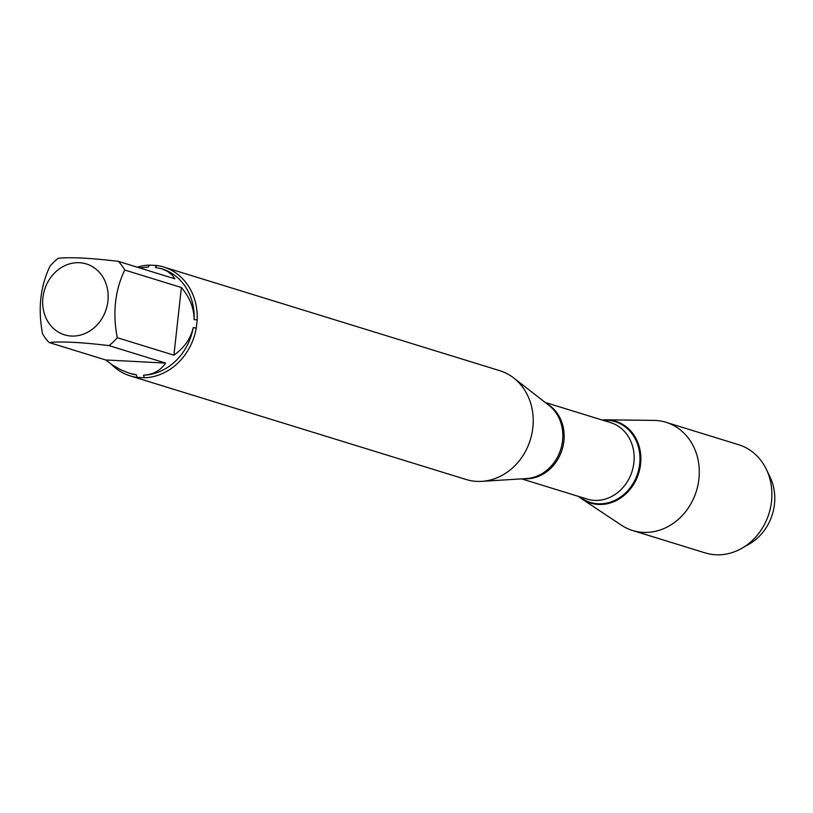 <?xml version="1.0" encoding="UTF-8"?>
<svg xmlns="http://www.w3.org/2000/svg" width="813" height="813" viewBox="0 0 813 813"><rect width="100%" height="100%" fill="white"/><g stroke="black" fill="none" stroke-linecap="round" stroke-linejoin="round"><path stroke-width="1.22" d="M130.161 375.86L466.154 479.507A56.951 49.613 -72.9 0 0 476.723 481.377A56.951 49.613 -72.9 0 0 481.824 481.347A56.951 49.613 -72.9 0 0 530.35 439.711A56.951 49.613 -72.9 0 0 513.714 377.974A56.951 49.613 -72.9 0 0 499.721 370.667L163.728 267.03A56.951 49.613 107.1 0 1 197.173 319.936L196.268 328.127A56.951 49.613 107.1 0 1 144.379 377.771L137.123 377.395A56.951 49.613 107.1 0 1 130.161 375.86A56.951 49.613 107.1 0 1 111.452 364.336M137.204 267.182A56.951 49.613 107.1 0 1 149.511 265.119L156.777 265.495A56.951 49.613 107.1 0 1 163.728 267.03M58.211 269.733A37.093 32.317 -72.9 0 0 43.404 309.946A37.093 32.317 -72.9 0 0 71.361 336.043A37.093 32.317 -72.9 0 0 107.418 288.798A37.093 32.317 -72.9 0 0 58.211 269.733M58.302 258.229A54.674 47.632 -72.9 0 0 50.04 266.136C40.284 286.44 37.794 309.001 42.561 333.818A54.674 47.632 -72.9 0 0 49.004 342.486C61.758 341.287 81.757 342.334 109.003 345.606A54.674 47.632 -72.9 0 0 117.275 337.7C112.499 312.893 114.989 290.332 124.745 270.028A54.674 47.632 -72.9 0 0 118.312 261.349C91.056 258.067 71.056 257.03 58.302 258.229M49.004 342.486L105.639 359.956L112.285 364.895L120.771 369.803L129.237 373.187L136.371 374.813A54.674 47.632 107.1 0 1 129.765 373.35A54.674 47.632 107.1 0 1 129.511 373.279M117.275 337.7L173.911 355.179C184.307 347.751 190.74 338.564 193.22 327.609A54.674 47.632 107.1 0 1 143.484 375.189C153.017 374.651 160.405 370.616 165.649 363.086L109.003 345.606M118.312 261.349L174.947 278.829L172.173 275.079L167.458 271.329L161.462 268.707L155.385 267.406L156.777 265.495M161.716 268.788A54.674 47.632 107.1 0 1 161.99 268.869A54.674 47.632 107.1 0 1 194.104 319.59C194.083 308.29 189.846 297.588 181.39 287.497L124.745 270.028M149.511 265.119L148.271 267.04L139.409 267.863M144.379 377.771L143.484 375.189M193.22 327.609L196.268 328.127M136.371 374.813L137.123 377.395M197.173 319.936L194.104 319.59M607.758 419.864A42.784 37.276 107.1 0 1 637.687 476.113A42.784 37.276 107.1 0 1 578.632 496.448A42.784 37.276 -72.9 0 0 581.996 498.999A42.784 37.276 -72.9 0 0 598.419 504.436A42.784 37.276 -72.9 0 0 640.583 464.101A42.784 37.276 -72.9 0 0 607.758 419.864A42.784 37.276 -72.9 0 0 606.417 419.813A42.784 37.276 -72.9 0 0 602.209 420.036A42.784 37.276 107.1 0 1 607.758 419.864L655.471 420.433A56.625 49.339 -72.9 0 0 653.693 420.372L606.417 419.813M181.39 287.497L173.911 355.179M165.649 363.086L105.639 359.956M581.996 498.999L621.366 525.178A56.625 49.339 -72.9 0 0 632.595 530.513A56.625 49.339 -72.9 0 0 643.113 532.373A56.625 49.339 -72.9 0 0 697.961 485.015A56.625 49.339 -72.9 0 0 665.979 422.293A56.625 49.339 -72.9 0 0 655.471 420.433M632.595 530.513L705.206 552.911A56.625 49.339 -72.9 0 0 715.725 554.771A56.625 49.339 -72.9 0 0 741.893 548.267A56.625 49.339 -72.9 0 0 766.283 469.203A56.625 49.339 -72.9 0 0 738.59 444.691L665.979 422.293M741.893 548.267L749.301 544.009A48.069 41.88 -72.9 0 0 770.013 476.885L766.283 469.203M481.824 481.347L526.499 478.562A40.284 35.091 -72.9 0 0 560.807 449.111A40.284 35.091 -72.9 0 0 549.049 405.443L513.714 377.974M546.895 403.776A39.989 34.837 107.1 0 1 562.139 449.518A39.989 34.837 107.1 0 1 523.775 478.725M521.621 478.867L587.057 499.05A39.989 34.837 -72.9 0 0 632.138 471.113A39.989 34.837 -72.9 0 0 610.634 422.628L545.188 402.445M603.104 420.311A42.246 36.809 107.1 0 1 607.281 420.26A42.246 36.809 107.1 0 1 637.087 475.117A42.246 36.809 107.1 0 1 579.537 496.733M129.765 373.35L129.237 373.187M161.99 268.869L161.462 268.707"/></g></svg>
